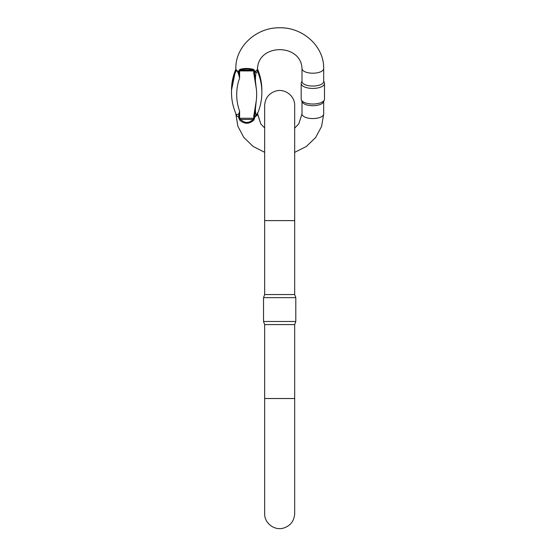<?xml version="1.0" encoding="UTF-8"?>
<svg xmlns="http://www.w3.org/2000/svg" width="556" height="556" viewBox="0 0 556 556"><rect width="100%" height="100%" fill="white"/><g stroke="black" fill="none" stroke-linecap="round" stroke-linejoin="round"><path stroke-width="0.83" d="M324.329 82.663L323.682 81.079L324.329 82.656A11.655 4.928 180 0 1 324.495 83.497A11.655 4.928 180 0 0 324.329 82.656A11.655 4.928 180 0 0 324.315 82.622M301.373 82.622A11.655 4.928 180 0 0 301.359 82.656A11.655 4.928 180 0 0 301.185 83.497A11.655 4.928 180 0 1 301.359 82.663L301.998 81.079L301.359 82.663M257.386 112.951L257.275 114.939L255.524 116.621L254.572 115.808A1.112 0.473 180 0 1 253.765 115.961L256.219 101.171C255.204 106.703 255.169 111.318 256.101 115.029L257.546 113.431M256.101 72.572A5.56 2.982 -140.3 0 1 255.524 71.272A10.842 4.58 180 0 1 254.572 71.766L254.572 73.065L255.524 71.272L257.498 69.646L257.525 68.624A10.842 4.58 180 0 1 257.275 69.59A5.56 5.407 -119.2 0 0 257.546 71.71L256.101 72.572C255.169 77.861 255.204 83.004 256.219 88.001L253.765 73.211A1.112 0.473 -0 0 0 254.572 73.065L256.219 88.001A58.609 53.119 180 0 1 256.219 101.171L254.572 117.114A25.187 22.831 180 0 0 254.592 118.074L253.814 120.11C249.255 124.266 244.591 124.308 239.831 120.228L238.809 118.122A1.112 0.473 -1.7 0 0 239.615 118.254L240.54 119.443C244.828 123.383 249.012 123.383 253.105 119.443L253.786 118.254A26 23.56 0 0 1 253.765 117.26L253.765 115.961M238.788 74.907C237.947 72.037 237.071 70.647 236.154 70.716L235.841 68.624C235.278 46.204 257.067 26.848 280.467 27.807C303.381 27.578 324.211 46.704 323.682 68.624C324.245 46.204 302.457 26.848 279.056 27.807C256.142 27.578 235.313 46.697 235.841 68.624A10.842 4.58 180 0 0 238.788 71.766A40.97 37.134 0 0 1 238.809 70.751L239.831 69.382C244.598 68.11 249.262 68.152 253.814 69.507L254.592 70.807A25.187 22.831 180 0 0 254.572 71.766A1.112 0.473 0 0 1 253.765 71.912A26 23.56 0 0 1 253.786 70.925L253.105 70.119C249.012 68.68 244.828 68.68 240.54 70.119L239.615 70.925A40.164 36.397 180 0 0 239.601 71.912L239.601 78.062L238.788 74.907L238.788 71.766A1.112 0.473 0 0 0 239.601 71.912M235.841 69.25A63.801 57.824 180 0 0 231.505 90.197L231.505 92.393C231.525 100.184 233.159 107.669 236.425 114.849L238.788 113.973L239.601 111.11L239.601 117.26A40.164 36.397 180 0 0 239.615 118.254L253.786 118.254A1.112 0.473 177.3 0 0 254.592 118.074M294.68 152.372L306.349 146.478L315.627 137.547L321.611 126.372L323.682 113.973A10.842 4.58 0 0 1 320.736 117.114A10.842 4.58 0 0 1 308.844 118.233A10.842 4.58 0 0 1 301.998 113.973L301.998 101.122M324.329 99.934L323.522 101.901A10.842 4.58 180 0 1 312.84 105.703A10.842 4.58 180 0 1 302.158 101.901L301.359 99.934A11.655 4.928 0 0 0 312.84 104.021A11.655 4.928 0 0 0 324.329 99.934A11.655 4.928 0 0 0 324.495 99.1L324.495 83.497A11.655 4.928 180 0 1 312.84 88.425A11.655 4.928 180 0 1 301.185 83.497L301.185 99.1A11.655 4.928 0 0 0 301.359 99.934M323.682 81.475A10.842 4.58 180 0 1 312.84 86.055A10.842 4.58 180 0 1 301.998 81.475L301.998 68.624A10.842 4.58 0 0 0 308.844 72.885A10.842 4.58 0 0 0 320.736 71.766A10.842 4.58 0 0 0 323.682 68.624L323.682 81.475M257.525 69.097L257.546 71.71M257.386 69.646A5.56 5.497 75.5 0 0 257.678 71.807A63.801 57.824 0 0 1 261.862 92.393L261.862 90.197C261.841 82.781 260.354 75.623 257.379 68.729C260.354 75.623 261.841 82.781 261.862 90.197L261.862 90.197A63.801 57.824 180 0 0 257.678 69.618A5.56 3.69 -11.3 0 1 257.525 69.264M256.101 115.029A5.56 4.684 -89.2 0 0 255.524 116.621A10.842 4.58 180 0 1 254.572 117.114A1.112 0.473 180 0 1 253.765 117.26M261.862 92.393L261.862 92.4C261.841 99.816 260.354 106.967 257.379 113.862A5.56 3.955 -163.4 0 0 257.275 114.939A10.842 4.58 180 0 0 257.525 113.973L260.764 123.884L264.656 127.991L260.764 123.884L257.525 113.528M257.4 113.813A5.56 3.69 -168.7 0 0 257.386 114.397M238.809 70.751A1.112 0.473 1.7 0 0 239.615 70.925L253.786 70.925A1.112 0.473 2.7 0 0 254.592 70.807M239.831 69.382A1.112 0.778 69.2 0 0 240.54 70.119L253.105 70.119A1.112 0.827 114 0 0 253.814 69.507M253.814 120.11L253.105 119.443L240.54 119.443L239.831 120.228M294.68 294.555L294.68 220.614L264.656 220.614L264.656 294.555L294.68 294.555L295.806 297.648L263.53 297.648L263.53 321.486L295.806 321.486L295.806 297.648M294.68 324.579L294.68 398.52L264.656 398.52L264.656 324.579L294.68 324.579L295.806 321.486M238.809 118.122A40.97 37.134 0 0 1 238.788 117.114A10.842 4.58 180 0 1 235.841 113.973L237.898 126.323L243.841 137.471L253.056 146.388L264.656 152.309M239.601 117.26A1.112 0.473 180 0 1 238.788 117.114L238.788 113.973M239.601 78.062A58.609 53.119 180 0 0 239.601 111.11M253.765 73.211L253.765 71.912M231.505 92.393A63.801 57.824 0 0 1 236.154 70.716M301.998 113.973L298.808 123.821L294.68 128.144L298.808 123.821L301.998 113.973M231.505 90.197L235.841 69.062L231.505 90.197M301.998 68.624C301.192 43.451 258.45 43.25 257.525 68.624M323.682 113.973L323.682 101.512M257.421 68.909L257.525 69.417M294.68 220.614L294.68 105.529C295.041 96.32 285.325 88.432 276.165 90.927C268.972 93.151 265.136 98.016 264.656 105.529L264.656 220.614M264.656 398.52L264.656 513.605C264.295 522.814 274.011 530.702 283.171 528.2C290.364 525.983 294.2 521.118 294.68 513.605L294.68 398.52M264.656 294.555L263.53 297.648M264.656 324.579L263.53 321.486"/></g></svg>
